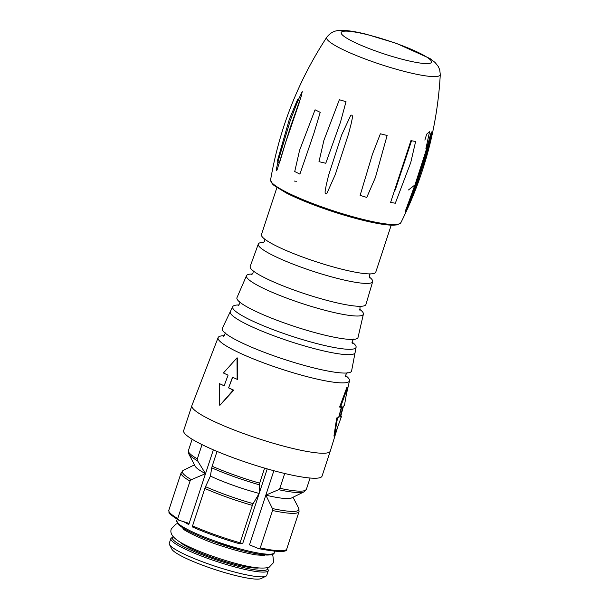 <?xml version="1.0" encoding="UTF-8"?>
<svg xmlns="http://www.w3.org/2000/svg" width="609" height="609" viewBox="0 0 609 609"><rect width="100%" height="100%" fill="white"/><g stroke="black" fill="none" stroke-linecap="round" stroke-linejoin="round"><path stroke-width="0.91" d="M265.874 576.228L261.154 578.55A47.502 6.905 -161.8 0 1 207.182 566.903A47.502 6.905 -161.8 0 1 171.883 549.196L169.454 544.53A51.308 7.46 18.2 0 0 207.585 563.652A51.308 7.46 18.2 0 0 265.874 576.228A51.308 7.46 18.2 0 0 266.75 575.36L268.31 570.603A51.308 7.46 -161.8 0 1 209.153 558.895A51.308 7.46 -161.8 0 1 170.84 538.554L169.272 543.312A51.308 7.46 18.2 0 0 169.454 544.53M217.032 451.406L212.153 466.243A62.072 9.021 18.2 0 0 259.67 483.165L264.611 468.123M210.417 476.078L205.53 486.69A61.334 8.914 18.2 0 0 253.131 503.643L259.168 493.442L259.327 484.794A61.334 8.914 -161.8 0 1 211.726 467.841L210.417 476.078A51.308 7.46 18.2 0 0 259.168 493.442L267.237 468.884M259.168 493.442L242.824 543.152L240.03 543.89L240.06 542.794L252.362 505.379A62.072 9.021 -161.8 0 1 204.852 488.456L192.551 525.864A62.072 9.021 18.2 0 0 240.06 542.794M278.602 489.689A61.334 8.914 -161.8 0 0 304.066 491.821L291.612 497.949A51.308 7.46 18.2 0 1 265.836 495.14L249.492 544.849L258.665 548.618L260.241 547.917L272.543 510.509L272.406 508.538L265.836 495.14L278.602 489.689L279.851 488.296L284.715 473.49M202.028 444.616L197.331 458.897L197.575 460.823L205.522 473.65L191.378 479.671L190.031 481.11L177.729 518.525L178.696 520.132L188.021 523.032M197.575 460.823A61.334 8.914 -161.8 0 1 188.805 453.926L195.192 466.243A51.308 7.46 18.2 0 0 205.522 473.65L213.348 449.838M238.05 459.498A72.844 10.589 -161.8 0 1 183.652 430.624L191.873 405.617A72.844 10.589 18.2 0 0 246.272 434.499A72.844 10.589 18.2 0 0 330.268 451.117L322.047 476.124A72.844 10.589 -161.8 0 1 238.05 459.498M187.739 522.918L188.782 524.555L205.522 473.65M265.836 495.14L273.86 470.727M211.726 467.841L212.153 466.243M204.852 488.456L205.53 486.69M239.946 543.86A60.809 8.838 -161.8 0 1 192.375 526.914L192.551 525.864M190.031 481.11A62.072 9.021 -161.8 0 1 181.132 472.774L168.83 510.182L169.112 512.572C168.046 512.74 171.137 515.222 178.399 520.01L178.696 520.132M259.67 483.165L259.327 484.794M253.131 503.643L252.362 505.379M258.665 548.618L258.871 548.686C278.283 552.302 287.585 552.393 286.763 548.96A62.072 9.021 18.2 0 1 260.241 547.917M276.897 187.587L261.451 234.556A60.169 8.747 18.2 0 0 315.881 261.657A60.169 8.747 18.2 0 0 375.776 272.139L391.222 225.17M263.842 242.321A60.192 8.754 18.2 0 0 258.3 244.057A60.192 8.754 18.2 0 0 312.752 271.188A60.192 8.754 18.2 0 0 372.67 281.662A60.192 8.754 18.2 0 0 369.244 276.973M258.3 244.057L250.192 266.407A60.923 8.861 18.2 0 0 305.276 293.919A60.923 8.861 18.2 0 0 365.933 304.462L372.67 281.662M252.431 273.997A61.532 8.945 18.2 0 0 246.493 275.702A61.532 8.945 18.2 0 0 302.125 303.51A61.532 8.945 18.2 0 0 363.398 314.137A61.532 8.945 18.2 0 0 359.63 309.243M246.493 275.702L236.985 297.626A63.724 9.264 18.2 0 0 294.573 326.477A63.724 9.264 18.2 0 0 358.039 337.432L363.398 314.137M239.078 304.949A64.95 9.44 18.2 0 0 232.722 306.677A64.95 9.44 18.2 0 0 291.406 336.099A64.95 9.44 18.2 0 0 356.098 347.237A64.95 9.44 18.2 0 0 352.01 342.075M355.123 352.581A65.688 9.554 18.2 0 1 289.686 341.329A65.688 9.554 18.2 0 1 230.339 311.557L222.293 328.403A68.071 9.896 18.2 0 0 283.802 359.219A68.071 9.896 18.2 0 0 351.606 370.919L356.098 347.237M224.462 335.673A69.152 10.056 18.2 0 0 218.144 337.546A69.152 10.056 18.2 0 0 280.642 368.841A69.152 10.056 18.2 0 0 349.513 380.739A69.152 10.056 18.2 0 0 345.547 375.487M224.287 385.84L219.514 383.647L224.15 385.817L228.055 375.167L223.419 372.997L237 357.871L237.457 357.978L237.693 379.544L232.509 377.253L228.603 387.895L232.684 377.291M228.603 387.895L233.247 390.064L219.94 405.251L233.749 390.179L228.74 387.925M336.716 417.972L333.945 436.021L334.364 436.143L337.485 418.2L336.716 417.972L338.619 417.584L341.52 406.667M346.833 387.499L339.616 407.048L340.446 407.299L347.533 387.705L346.833 387.499M347.533 387.705L344.412 405.655L343.073 406.211L340.111 417.112L341.451 416.556L340.682 416.328L339.906 417.051M337.485 418.2L338.619 417.584M338.825 417.645L341.786 406.743L340.446 407.299M341.451 416.556L334.364 436.143M219.666 405.191L219.514 383.647M237 357.871L237.145 379.415M233.247 390.064L233.749 390.179M387.134 135.472L375.418 177.47L366.77 197.407L360.125 195.382L372.464 154.168L380.381 133.797L387.134 135.472M339.35 99.731L323.904 140.352L318.987 161.667L325.777 163.265L340.446 122.31L346.019 101.68L339.35 99.731M315.059 109.795L320.22 112.353L313.894 133.348L299.902 174.113L294.726 171.532L299.575 150.332L315.059 109.795M410.923 140.656L415.635 141.471L410.755 162.557L395.31 203.239L390.613 202.409L410.923 140.656M425.866 148.87L429.551 131.742L426.681 134.132L424.876 140.1M408.487 189.947L413.694 185.897M299.811 101.071L285.651 142.498L279.447 163.006L277.354 161.02L289.344 119.265L297.618 99.442L299.811 101.071M427.153 153.202L413.206 194.743L408.806 204.906C407.84 207.121 404.201 214.657 405.503 210.63L412.925 191.218L426.285 149.981L429.185 139.423C429.855 137.101 431.796 129.314 431.591 132.891L427.153 153.202M405.548 210.668L405.487 210.851C405.099 212.891 407.931 205.888 408.784 203.87L412.742 193.852L426.231 153.293L429.01 143.115C429.741 140.199 432.177 131.11 431.065 133.036L429.604 137.885M411.501 140.892L395.249 189.97L411.501 140.892M341.71 134.863L328.624 175.164L326.158 185.41C325.99 187.648 323.546 194.895 326.728 193.746L335.3 174.547L348.515 133.995L351.203 123.604C351.439 121.404 354.042 113.784 350.731 115.329L341.71 134.863M299.613 101.033L300.975 97.029M301.173 96.428L302.254 91.586L297.862 100.812L290.265 120.59L278.008 161.469L276.349 169.363C276.334 171.616 276.874 170.847 277.955 167.056L290.402 127.106L301.173 96.428M279.851 488.296A62.072 9.021 18.2 0 0 306.365 489.331L310.088 478.027M272.406 508.538A61.334 8.914 18.2 0 0 298.692 508.18L299.065 511.545A62.072 9.021 -161.8 0 1 272.543 510.509M192.147 439.249L188.432 450.561A62.072 9.021 18.2 0 0 197.331 458.897M194.477 464.857L183.431 470.285A61.334 8.914 18.2 0 0 191.378 479.671M168.83 510.182A62.072 9.021 18.2 0 0 177.729 518.525M258.635 567.976A43.072 6.265 -161.8 0 1 211.216 557.007A43.072 6.265 -161.8 0 1 180.18 542.177M173.329 536.887A50.037 7.278 18.2 0 0 209.8 557.593A50.037 7.278 18.2 0 0 267.29 567.778M234.046 548.321A41.8 6.075 -161.8 0 1 216.172 542.611A41.8 6.075 -161.8 0 1 211.635 540.952M272.352 553.939A50.037 7.278 -161.8 0 1 214.893 542.117M215.023 541.028A51.308 7.46 18.2 0 0 274.187 552.744C274.385 554.243 271.949 555.012 266.871 555.05C260.682 554.784 251.829 553.117 240.311 550.064L214.855 542.117C201.054 537.161 190.533 532.532 183.301 528.224L178.27 524.532L176.709 520.695A51.308 7.46 18.2 0 0 215.023 541.028M188.782 524.555A51.308 7.46 -161.8 0 1 183.751 521.692M294.162 181.025A67.317 9.79 -161.8 0 1 294.581 181.109M295.746 181.33A67.317 9.79 -161.8 0 1 296.24 181.429M398.591 224.12A67.317 9.79 -161.8 0 1 321.773 207.814M395.995 43.368A47.54 6.912 18.2 0 0 343.255 35.741A47.54 6.912 18.2 0 0 419.761 62.993A47.54 6.912 18.2 0 0 395.995 43.368M400.836 222.749L397.357 224.858L393.163 225.216C387.202 225.193 378.577 223.899 367.296 221.326C352.969 217.999 337.782 213.5 321.742 207.814C307.499 202.721 295.631 197.758 286.139 192.916L274.103 185.532L272.162 183.712L270.586 179.929A68.566 9.972 18.2 0 0 321.856 206.9A68.566 9.972 18.2 0 0 400.836 222.749C424.237 176.054 437.391 126.649 440.284 74.526A59.773 8.693 -161.8 0 1 371.292 61.227A59.773 8.693 -161.8 0 1 326.797 37.218C330.025 33.114 333.793 30.914 338.117 30.61L344.572 30.45C350.403 30.831 357.628 32.094 366.245 34.226L396.33 43.346L429.992 58.533L435.092 62.491L438.305 66.518L439.728 69.829L440.284 74.526M293.02 497.256L298.692 508.18M299.065 511.545L286.763 548.96M177.166 519.287L176.709 520.695M274.644 551.335L274.187 552.744M170.84 538.554L173.131 536.651M267.587 567.71L268.31 570.603M192.315 526.907C206.695 533.21 222.597 538.874 240.015 543.898M304.066 491.821L306.365 489.331M188.805 453.926L188.432 450.561M183.431 470.285L181.132 472.774M263.065 242.877L264.527 241.339L264.854 239.238M370.257 273.89L369.572 274.872L369.534 277.887M251.555 274.682L252.979 273.152L253.283 270.959M360.749 306.297L359.988 307.347L359.942 310.324M238.089 305.802C239.748 303.876 240.228 302.429 239.512 301.455M353.73 339.007C352.139 341.268 351.667 342.722 352.299 343.354M230.339 311.557L232.722 306.677M223.511 336.518C225.003 334.371 225.459 332.994 224.873 332.377M347.168 372.586C345.668 374.741 345.219 376.118 345.805 376.72M191.873 405.617L218.144 337.546M330.268 451.117L337.98 426.148M340.736 416.343L343.476 406.043M346.354 394.487L349.513 380.739M270.586 179.929C279.462 128.453 298.197 80.883 326.797 37.218M430.365 135.168L431.096 132.968M395.256 189.97L396.604 185.882M396.657 185.699L400.516 173.961M406.096 157.015L395.424 189.445M431.088 132.983L420.172 170.581L405.487 210.851M177.432 523.58L175.948 524.067L171.365 528.833C169.782 532.639 171.266 538.166 186.217 545.443C195.017 549.782 205.72 554.038 218.342 558.209C244.612 566.789 261.573 569.765 269.231 567.154L273.654 562.465L272.946 556.184L271.888 554.639M182.936 528.627C183.667 530.599 205.05 541.058 223.777 546.661C236.863 550.848 247.787 553.611 256.556 554.951L264.466 555.431"/></g></svg>
